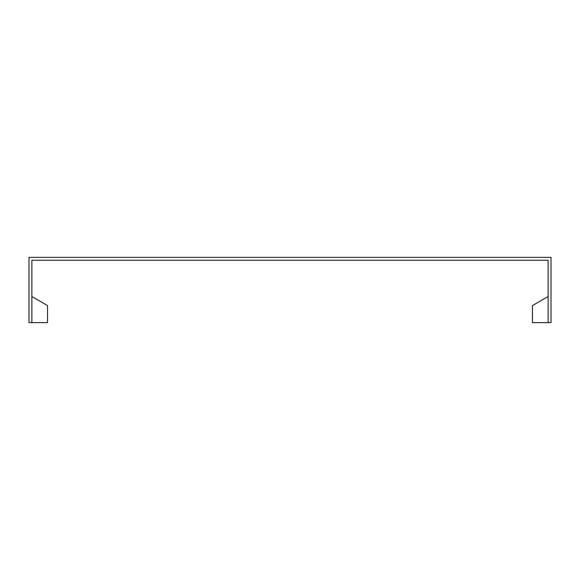 <?xml version="1.0" encoding="UTF-8"?>
<svg xmlns="http://www.w3.org/2000/svg" width="580" height="580" viewBox="0 0 580 580"><rect width="100%" height="100%" fill="white"/><g stroke="black" fill="none" stroke-linecap="round" stroke-linejoin="round"><path stroke-width="0.87" d="M31.871 322.625L31.871 260.246L548.129 260.246L548.129 322.625L551 322.625L551 257.375L29 257.375L29 322.625L47.531 322.625L47.531 305.566L31.871 296.525M548.129 296.525L532.469 305.566L548.129 296.525L532.469 305.566L532.469 322.625L548.129 322.625"/></g></svg>
